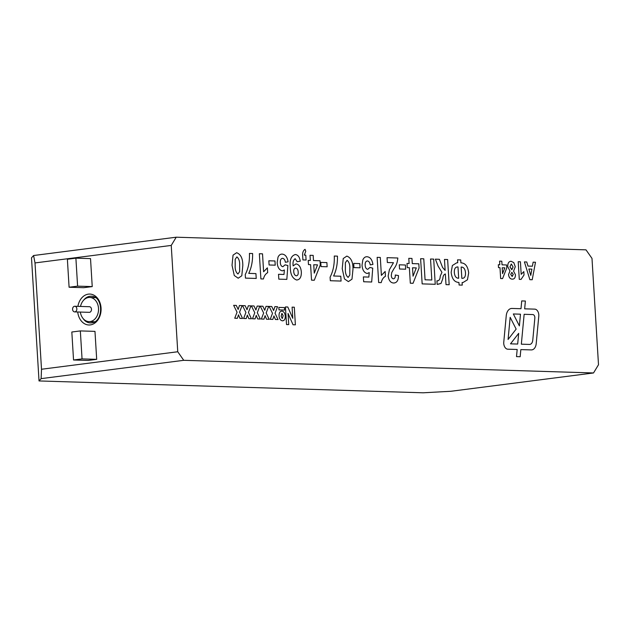 <?xml version="1.0" encoding="UTF-8"?>
<svg xmlns="http://www.w3.org/2000/svg" width="630" height="630" viewBox="0 0 630 630"><rect width="100%" height="100%" fill="white"/><g stroke="black" fill="none" stroke-linecap="round" stroke-linejoin="round"><path stroke-width="0.94" d="M74.545 306.274A2.811 2.134 -88.2 0 0 72.576 309.18A2.811 2.134 -88.2 0 0 74.624 311.889A2.811 2.134 -88.2 0 0 76.844 309.141A2.811 2.134 -88.2 0 0 74.797 306.267A2.811 2.134 -88.2 0 0 74.545 306.274M89.176 306.731A2.811 2.134 91.8 0 1 89.436 306.716A2.811 2.134 91.8 0 1 91.484 309.59A2.811 2.134 91.8 0 1 89.263 312.338L74.624 311.889M80.341 312.063A12.088 9.182 -88.2 0 0 88.972 321.615A12.088 9.182 -88.2 0 0 98.524 309.81A12.088 9.182 -88.2 0 0 89.72 297.439A12.088 9.182 -88.2 0 0 88.609 297.494A12.088 9.182 -88.2 0 0 80.514 306.44M532.854 314.567L524.144 314.299L521.341 344.177L529.468 344.429A5.623 3.63 82.7 0 0 529.838 344.405A5.623 3.63 82.7 0 0 532.767 340.224L534.846 318.063A2.811 1.819 82.7 0 0 534.854 317.425A2.811 1.819 82.7 0 0 532.854 314.567L524.144 314.299L521.341 344.177L529.468 344.429A5.623 3.63 82.7 0 0 529.838 344.405A5.623 3.63 82.7 0 0 532.76 340.224M531.822 349.886A8.434 5.449 82.7 0 0 536.209 343.618L538.784 316.134A5.623 3.63 82.7 0 0 538.808 314.85A5.623 3.63 82.7 0 0 534.807 309.141L524.664 308.826L525.388 301.038L521.727 300.927L520.994 308.716L512.009 308.44A9.844 6.363 82.7 0 0 511.355 308.472A9.844 6.363 82.7 0 0 506.237 315.787L503.764 342.2A5.623 3.63 82.7 0 0 507.741 349.193L517.175 349.485L516.505 356.619L520.167 356.73L520.837 349.595L531.263 349.918A8.434 5.449 82.7 0 0 531.83 349.886A8.434 5.449 82.7 0 0 536.209 343.618L538.792 316.134A5.623 3.63 82.7 0 0 538.808 314.85A5.623 3.63 82.7 0 0 534.807 309.141L524.656 308.826L525.388 301.038L521.727 300.927L520.994 308.716L512.009 308.44A9.844 6.363 82.7 0 0 511.347 308.472M77.718 311.984A15.466 11.742 -88.2 0 0 90.287 324.915A15.466 11.742 -88.2 0 0 101.091 309.59A15.466 11.742 -88.2 0 0 90.783 294.147A15.466 11.742 -88.2 0 0 77.892 306.361M82.995 318.402C84.94 321.261 87.373 322.765 90.311 322.922L91.531 322.859C103.855 322.135 103.462 295.746 91.129 296.218C88.192 296.195 85.672 297.549 83.554 300.282M176.219 237.203L585.995 249.842L591.995 258.41L598.5 364.731L593.523 372.96L183.747 360.313L41.123 378.638L39.029 380.945L31.5 257.827L33.595 255.52L176.219 237.203L171.242 245.424L35.004 262.93L41.509 369.251L177.747 351.753L171.242 245.424M177.747 351.753L183.747 360.313M507.741 266.648C507.701 263.159 508.82 261.371 511.111 261.269L513.789 262.615L515.269 266.734L513.584 271.136L515.466 274.774C515.387 277.767 514.316 279.224 512.269 279.129C510.221 279.09 508.969 277.562 508.52 274.554L509.985 271.026L507.741 266.648C507.701 263.159 508.827 261.371 511.111 261.269L513.789 262.615L515.269 266.734L513.576 271.136L515.466 274.774C515.387 277.767 514.316 279.224 512.261 279.129L512.261 279.129M529.869 279.673L524.412 261.907L526.759 261.978L527.979 266.08L532.405 266.214L533.13 262.175L535.492 262.245L532.216 279.744L529.869 279.673M435.385 259.158L439.386 259.284L442.591 267.49L445.134 270.42L444.465 259.442L447.631 259.536L449.174 284.721L446.009 284.626L445.355 273.971C443.859 274.428 443.024 275.964 442.843 278.57L441.016 283.476L437.141 284.35L436.929 280.799L438.055 280.807L437.401 280.83C439.197 280.681 440.142 279.106 440.252 276.105L441.945 272.325L438.094 266.104L435.393 259.158L439.386 259.284L442.599 267.49L445.142 270.42L444.465 259.442L447.631 259.536L449.174 284.721M406.996 263.442L409.106 263.505L408.791 258.339L411.965 258.434L412.28 263.6L418.824 263.805L419.076 267.986L413.059 283.287L410.319 283.201L409.366 267.703L407.256 267.64L407.004 263.442L409.114 263.505L408.791 258.339L411.965 258.434M393.466 262.702L387.348 262.513L387.056 257.67L397.821 258.001C397.483 262.324 396.215 265.844 394.018 268.569L391.75 272.554L391.301 275.452C391.427 277.483 392.143 278.61 393.459 278.814L393.459 278.814C394.837 278.562 395.443 277.287 395.278 275.003L398.475 275.578C398.436 280.437 396.829 282.909 393.648 283.012C390.624 282.839 388.797 280.5 388.175 276.003L389.387 269.734L393.466 262.702M394.356 282.98L393.648 283.012C396.821 282.909 398.436 280.437 398.467 275.578L395.278 275.003C395.443 277.287 394.837 278.562 393.451 278.814C392.143 278.61 391.427 277.483 391.301 275.452L391.75 272.554L394.018 268.569C396.215 265.844 397.475 262.324 397.814 258.001L387.048 257.67M362.856 259.836C363.841 257.678 365.25 256.646 367.077 256.733L366.337 256.764L367.077 256.733C370.212 257.095 372.157 259.655 372.928 264.427L370.219 264.884C369.873 262.576 368.959 261.261 367.471 260.93L367.463 260.93C365.794 261.127 365.03 262.545 365.18 265.175C365.313 267.648 366.172 269.026 367.747 269.317L369.936 267.451L372.732 268.136L371.684 282.012L363.668 281.76L363.368 276.916L368.849 277.09L369.227 272.609L367.251 273.491C364.156 272.782 362.415 270.01 362.022 265.183L362.856 259.836C363.849 257.678 365.25 256.646 367.077 256.733L367.077 256.733C370.204 257.095 372.157 259.655 372.928 264.427L370.219 264.884M367.471 260.93C365.794 261.127 365.038 262.545 365.18 265.175L365.18 265.175C365.313 267.648 366.164 269.026 367.747 269.317L369.936 267.451L372.732 268.136L371.684 282.012M367.251 273.491L369.227 272.609L368.849 277.09L363.368 276.916M343.224 258.544L346.823 256.103C351.028 257.702 353.084 262.025 352.989 269.065L351.981 279.169L348.382 281.61L344.46 278.909L342.224 268.679L343.224 258.544L346.823 256.103C351.028 257.702 353.084 262.025 352.989 269.065L351.981 279.169L348.382 281.61M320.764 262.395L326.891 262.584L327.143 266.774L321.024 266.592L320.764 262.395L326.891 262.584L327.143 266.781M305.054 249.338L305.763 251.291L304.306 255.118L305.786 255.166L306.086 260.001L302.92 259.906L302.699 256.386C302.305 252.921 303.085 250.567 305.062 249.338L305.763 251.291L304.314 255.118L305.786 255.166L306.086 260.009M278.003 257.213C278.988 255.063 280.397 254.032 282.224 254.111L281.484 254.15L282.224 254.111C285.358 254.473 287.304 257.04 288.075 261.804L285.366 262.269C285.02 259.954 284.106 258.639 282.618 258.316L282.61 258.316C280.941 258.513 280.177 259.922 280.326 262.56C280.46 265.025 281.319 266.411 282.894 266.703L285.083 264.836L287.878 265.514L286.831 279.389L278.814 279.145L278.515 274.302L283.996 274.467L284.366 269.994L282.398 270.876C279.303 270.16 277.554 267.388 277.168 262.568L278.003 257.213C278.995 255.063 280.397 254.032 282.224 254.111L282.224 254.111C285.351 254.473 287.304 257.04 288.075 261.804L285.366 262.269M282.618 258.316C280.941 258.513 280.177 259.922 280.326 262.56L280.326 262.56C280.46 265.025 281.311 266.411 282.894 266.703L285.075 264.836L287.878 265.514L286.831 279.389M282.39 270.876L284.366 269.994L283.996 274.467L278.515 274.302M260.891 278.909L259.347 253.732L262.513 253.827L263.616 271.758L267.38 267.837L267.671 272.68C265.592 273.79 264.175 275.893 263.427 278.988L260.891 278.909M233.037 255.15L236.636 252.709C240.841 254.307 242.897 258.623 242.802 265.663L241.794 275.767L238.203 278.216L234.273 275.507L232.037 265.285L233.045 255.15L236.636 252.709C240.841 254.307 242.897 258.623 242.802 265.663L241.794 275.767L238.203 278.216M279.051 315.811C278.988 312.842 279.909 311.275 281.807 311.11L281.815 311.11C283.799 311.377 284.949 313.031 285.264 316.087C285.343 319.087 284.413 320.67 282.468 320.827C280.5 320.505 279.366 318.827 279.051 315.811C278.988 312.842 279.909 311.275 281.815 311.11L281.815 311.11C283.799 311.377 284.949 313.031 285.264 316.087L285.264 316.087C285.343 319.087 284.413 320.67 282.468 320.827L282.886 320.812L282.468 320.827M269.112 306.432L271.75 306.511L273.625 310.551L274.9 306.613L277.539 306.692L275.034 313.236L278.027 319.567L275.397 319.481L273.948 315.906L272.829 319.402L270.199 319.323L272.514 313.307L269.112 306.432L271.75 306.511L273.625 310.551L274.9 306.613L277.539 306.692L275.026 313.236L278.027 319.567M251.386 305.889L254.016 305.967L255.89 310.007L257.174 306.062L259.804 306.148L257.3 312.693L260.3 319.016L257.662 318.938L256.221 315.354L255.103 318.859L252.465 318.772L254.788 312.756L251.386 305.889L254.016 305.967L255.89 310.007L257.174 306.062L259.804 306.148L257.3 312.693L260.3 319.016M233.651 305.337L236.289 305.416L238.164 309.464L239.439 305.518L242.077 305.597L239.573 312.141L242.566 318.473L239.935 318.386L238.486 314.811L237.368 318.308L234.738 318.229L237.053 312.212L233.651 305.337L236.289 305.416L238.164 309.456L239.439 305.518L242.077 305.597L239.565 312.141L242.566 318.473M242.518 305.613L245.149 305.692L247.023 309.732L248.307 305.794L250.945 305.873L248.433 312.417L251.433 318.741L248.803 318.662L247.354 315.087L246.236 318.583L243.605 318.504L245.92 312.48L242.518 305.613L245.157 305.692L247.031 309.732L248.307 305.786L250.945 305.873L248.433 312.417L251.433 318.741M266.041 306.337L268.671 306.416L266.167 312.96L269.168 319.292L266.529 319.213L265.088 315.63L263.97 319.134L261.332 319.048L263.655 313.031L260.253 306.156L262.883 306.243L264.757 310.283L266.041 306.337M285.437 306.936L287.808 307.007L292.777 318.323L292.092 307.141L294.305 307.212L295.383 324.836L293.021 324.765L288.052 313.457L288.737 324.631L286.524 324.56L285.445 306.936L287.808 307.007L292.777 318.323L292.092 307.141L294.305 307.212L295.383 324.836M278.83 307.409L284.445 307.582L284.602 310.07L278.988 309.897L278.838 307.409L284.453 307.582L284.602 310.07M249.425 253.425L252.591 253.52C252.78 261.017 251.504 267.632 248.748 273.381L255.93 273.601L256.229 278.444L245.464 278.113L245.243 274.562C248.346 268.569 249.74 261.521 249.433 253.425L252.598 253.52C252.787 261.017 251.504 267.632 248.748 273.381L255.93 273.601L256.229 278.444M268.845 260.788L274.964 260.977L275.223 265.175L269.097 264.986L268.845 260.788L274.964 260.977L275.216 265.175M290.304 267.246C289.454 260.001 291.139 255.756 295.352 254.52L295.36 254.52C298.014 254.866 299.652 257.103 300.258 261.222L297.124 261.663L295.163 258.702C293.359 259.899 292.682 262.293 293.131 265.884L296.021 263.883C299.116 264.513 300.888 267.214 301.337 271.979C301.479 277.027 299.919 279.704 296.675 280.019C292.446 278.484 290.32 274.231 290.304 267.238C289.454 260.001 291.139 255.756 295.36 254.52L295.36 254.52C298.014 254.866 299.652 257.103 300.258 261.222L297.124 261.663M295.163 258.702C293.359 259.899 292.682 262.293 293.131 265.884L296.021 263.883C299.116 264.513 300.888 267.214 301.337 271.979L301.337 271.979C301.471 277.027 299.919 279.704 296.667 280.019L296.675 280.019M308.212 260.395L310.322 260.458L310.007 255.292L313.173 255.386L313.488 260.552L320.032 260.757L320.292 264.939L314.275 280.24L311.527 280.153L310.582 264.655L308.472 264.592L308.212 260.395L310.322 260.458L310.007 255.292L313.173 255.386L313.488 260.552L320.032 260.757L320.292 264.939L314.275 280.24M333.609 276.003L340.783 276.224L341.082 281.067L330.317 280.728L330.096 277.184C333.199 271.183 334.593 264.135 334.286 256.04L337.452 256.142C337.641 263.631 336.357 270.254 333.609 276.003L340.783 276.224L341.082 281.067M353.698 263.411L359.817 263.6L360.077 267.789L353.95 267.608L353.698 263.411L359.817 263.6L360.069 267.797M378.669 282.547L377.134 257.363L380.3 257.457L381.394 275.389L385.158 271.467L385.458 276.31C383.371 277.42 381.961 279.523 381.213 282.626L378.669 282.547M399.286 264.813L405.413 265.002L405.665 269.199L399.546 269.01L399.286 264.813L405.413 265.002L405.665 269.199M420.612 258.702L423.777 258.804L425.061 279.791L431.818 279.996L430.534 259.009L433.7 259.111L435.243 284.287L422.155 283.886L420.612 258.702L423.785 258.804L425.069 279.791L431.818 279.996L430.534 259.009L433.7 259.111L435.243 284.295M451.159 272.365L452.379 265.506L456.655 262.836L457.734 262.749L457.553 259.843L460.719 259.946L460.9 262.844C465.31 263.001 467.901 266.364 468.681 272.924L467.444 279.807L463.113 282.468L462.105 282.539L462.262 285.122L459.097 285.028L458.939 282.445C454.521 282.287 451.93 278.925 451.159 272.365L452.372 265.514L456.655 262.836L457.734 262.749L457.553 259.843L460.719 259.946L460.9 262.844M519.285 279.342L518.207 261.718L520.419 261.781L521.191 274.334L523.821 271.585L524.034 274.979L521.065 279.397L519.285 279.342M498.33 264.71L499.81 264.757L499.59 261.143L501.803 261.206L502.023 264.828L506.607 264.97L506.788 267.892L502.575 278.602L500.653 278.547L499.992 267.695L498.511 267.648L498.33 264.71L499.81 264.757L499.59 261.143L501.803 261.206L502.023 264.828L506.607 264.97L506.788 267.892L502.575 278.602M82.05 358.895L80.341 330.915L71.828 332.01L73.537 359.99L82.05 358.895L96.689 359.344L94.972 331.364L80.341 330.915M593.523 372.96L450.899 391.277L423.195 392.797L39.029 380.945M77.6 286.146L75.891 258.166L67.379 259.261L69.087 287.241L77.6 286.146L92.232 286.595L90.523 258.615L75.891 258.166M96.689 359.344L88.168 360.439L73.537 359.99M92.232 286.595L83.719 287.69L69.087 287.241M35.004 262.93L33.595 255.52M41.123 378.638L41.509 369.251M239.935 318.386L238.486 314.811L237.368 318.308M248.795 318.662L247.354 315.087L246.236 318.583M257.662 318.938L256.221 315.354L255.103 318.859M260.245 306.156L262.883 306.243L264.757 310.283L266.033 306.337L268.671 306.416L266.167 312.96L269.16 319.292M266.529 319.213L265.088 315.63L263.962 319.134M275.397 319.481L273.948 315.906L272.829 319.402M293.021 324.765L288.052 313.457L288.737 324.631M282.019 313.37L281.137 316.181L282.248 318.567L283.177 315.685L281.901 313.378L281.137 316.181L282.248 318.567L283.177 315.685M236.896 256.906L235.187 259.316L235.203 265.38C234.959 269.419 235.872 272.302 237.943 274.018L239.652 271.601L239.636 265.521C239.873 261.481 238.959 258.607 236.896 256.906L235.179 259.316L235.203 265.38C234.966 269.419 235.88 272.302 237.943 274.018L239.652 271.601M259.347 253.732L262.513 253.827L263.608 271.758L267.372 267.837L267.671 272.68C265.584 273.79 264.175 275.893 263.427 278.988M295.706 268.065C294.281 268.215 293.627 269.404 293.73 271.625C293.911 274.058 294.785 275.452 296.352 275.814L296.352 275.814C297.762 275.609 298.376 274.365 298.187 272.089C298.061 269.703 297.234 268.356 295.706 268.065L295.706 268.065C294.281 268.215 293.619 269.404 293.73 271.625C293.911 274.058 294.785 275.452 296.344 275.814C297.762 275.609 298.376 274.365 298.187 272.089M317.512 264.868L313.748 264.75L314.26 273.136L317.512 264.868L313.748 264.75L314.26 273.136L317.512 264.868M334.278 256.04L337.452 256.142C337.641 263.631 336.357 270.254 333.601 276.003M347.083 260.3L345.366 262.718L345.382 268.782C345.145 272.822 346.059 275.696 348.122 277.413L349.839 275.003L349.815 268.916C350.059 264.884 349.146 262.009 347.083 260.3L345.366 262.718L345.39 268.782C345.145 272.822 346.059 275.696 348.13 277.413L349.839 275.003M377.134 257.363L380.3 257.457L381.394 275.389L385.158 271.467L385.458 276.31C383.371 277.42 381.953 279.523 381.213 282.626M411.957 258.442L412.28 263.6M412.272 263.6L418.824 263.805L419.076 267.986L413.059 283.287M416.296 267.915L412.532 267.797L413.044 276.184L416.296 267.915L412.532 267.797L413.044 276.184L416.304 267.915M446.009 284.626L445.355 273.971C443.859 274.428 443.016 275.964 442.843 278.57L441.016 283.476L437.637 284.35M436.921 280.799L437.401 280.83C439.189 280.681 440.142 279.106 440.252 276.105M460.892 262.852C465.31 263.001 467.901 266.364 468.673 272.924L467.436 279.807L463.113 282.468L462.097 282.539L462.262 285.122M461.845 278.342L462.625 278.318L461.845 278.342C464.444 278.484 465.665 276.594 465.499 272.672C465.113 268.923 463.664 267.049 461.152 267.049L461.845 278.342C464.444 278.484 465.665 276.594 465.499 272.672C465.121 268.923 463.672 267.049 461.152 267.041L461.845 278.342M454.332 272.632C454.718 276.381 456.167 278.247 458.679 278.247L457.986 266.947L457.246 266.978L457.986 266.947C455.364 266.837 454.143 268.734 454.332 272.632C454.718 276.381 456.167 278.247 458.679 278.247L457.986 266.947C455.364 266.837 454.143 268.734 454.332 272.632L454.332 272.632M524.412 261.907L526.759 261.978L527.979 266.08L532.405 266.214L533.13 262.175L535.492 262.245L532.216 279.744M531.885 269.128L528.861 269.041L530.767 275.412L531.885 269.128L528.869 269.034L530.767 275.412L531.893 269.128M518.207 261.718L520.419 261.781L521.191 274.334L523.821 271.585L524.034 274.979L521.057 279.397M509.961 266.852L511.899 269.624L513.072 266.986L511.308 263.986L509.961 266.852L511.686 269.632L513.072 266.986M511.859 272.349L510.717 274.373L512.277 276.405L513.23 274.436L511.859 272.349L510.717 274.373L512.088 276.412L513.23 274.436M511.308 263.986L509.969 266.852M504.843 267.844L502.204 267.766L502.559 273.633L504.843 267.844L502.204 267.766L502.567 273.633L504.843 267.844M520.167 356.73L520.837 349.595L531.263 349.918M510.513 343.838L517.679 344.059L518.687 333.341L510.513 343.838L517.679 344.059L518.687 333.341L510.513 343.838M516.151 329.104L510.158 317.307L508.079 339.468L516.151 329.104L510.166 317.307L508.087 339.468L516.151 329.096M519.38 325.899L520.482 314.189L513.324 313.968L519.38 325.899L520.482 314.189L513.324 313.968L519.388 325.899M74.797 306.267L89.436 306.716M88.972 321.615L94.65 321.788M89.72 297.439L95.398 297.62"/></g></svg>
